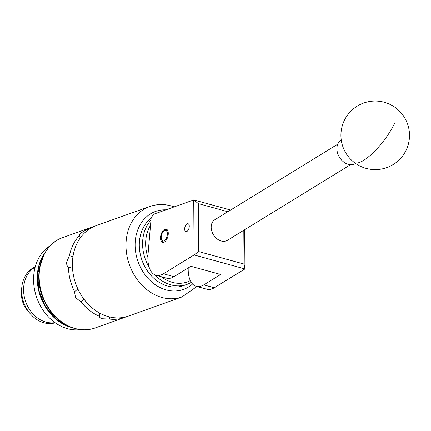 <?xml version="1.0" encoding="UTF-8"?>
<svg xmlns="http://www.w3.org/2000/svg" width="431" height="431" viewBox="0 0 431 431"><rect width="100%" height="100%" fill="white"/><g stroke="black" fill="none" stroke-linecap="round" stroke-linejoin="round"><path stroke-width="0.65" d="M186.623 231.592A4.1 2.107 -74.6 0 0 189.144 227.552A4.1 2.107 -74.6 0 0 188.045 223.732A4.1 2.107 -74.6 0 0 187.291 223.775A4.1 2.107 -74.6 0 0 184.77 227.816A4.1 2.107 -74.6 0 0 185.869 231.636A4.1 2.107 -74.6 0 0 186.623 231.592M168.225 234.372A6.891 3.54 -74.6 0 0 166.226 229.098A6.891 3.54 -74.6 0 0 160.564 237.109A6.891 3.54 -74.6 0 0 162.568 242.389A6.891 3.54 -74.6 0 0 168.225 234.372M188.191 267.953A27.428 14.088 -74.6 0 0 196.31 286.351A27.428 14.088 -74.6 0 0 203.75 284.875L220.65 274.488L190.879 266.304L173.979 276.691A27.428 14.088 105.4 0 1 166.533 278.162L156 275.269A27.428 14.088 -74.6 0 1 148.032 254.263L151.125 218.178L153.226 214.385L193.724 199.919L230.607 210.048M244.668 229.739L244.932 268.933L214.282 287.773A27.428 14.088 105.4 0 1 206.837 289.244L196.31 286.351M156 275.269A27.428 14.088 -74.6 0 0 163.446 273.793L194.095 254.958L193.724 199.919M244.038 264.052L244.932 268.933L194.095 254.958L198.648 251.569L244.038 264.052L243.806 230.267M227.859 211.734L198.319 203.61L198.648 251.569M193.778 199.919L198.319 203.61M350.403 164.75L227.471 240.304A12.068 9.078 -121.6 0 1 213.959 235.59A12.068 9.078 -121.6 0 1 214.832 219.74L337.759 144.186M341.26 140.102L341.072 140.22A13.717 10.312 58.4 0 0 337.909 143.846A13.717 10.312 58.4 0 0 341.341 159.831A13.717 10.312 58.4 0 0 355.435 163.591L355.623 163.473M151.179 218.086A37.853 30.563 70.3 0 0 149.164 273.276A37.853 30.563 70.3 0 0 183.498 285.629L186.79 284.455A37.853 30.563 -109.7 0 1 154.815 274.827M150.511 225.386A35.66 28.791 70.3 0 0 147.876 257.226M149.18 267.355A37.853 30.563 -109.7 0 1 150.958 220.155M191.272 282.327A37.853 30.563 -109.7 0 1 186.79 284.455M161.388 276.745A35.66 28.791 70.3 0 0 190.33 280.603M161.932 240.353A5.484 2.818 -74.6 0 0 166.274 238.354A5.484 2.818 -74.6 0 0 166.635 231.07A5.484 2.818 -74.6 0 0 163.823 231.027A5.484 2.818 -74.6 0 0 161.49 239.501A5.484 2.818 -74.6 0 0 161.932 240.353M163.166 242.454A6.858 3.523 105.4 0 1 162.476 241.829A6.858 3.523 105.4 0 1 161.927 240.762L161.49 239.501M163.823 231.027L164.841 230.165A6.858 3.523 105.4 0 1 166.77 229.346M44.872 252.9A45.26 36.538 70.3 0 0 37.475 273.222A45.26 36.538 70.3 0 0 71.514 327.49M50.438 245.578A45.26 36.538 70.3 0 0 33.817 274.525A45.26 36.538 70.3 0 0 80.462 329.623M23.753 286.47A29.761 24.028 -109.7 0 1 35.159 267.15A29.761 24.028 -109.7 0 0 23.678 287.283A29.761 24.028 -109.7 0 0 54.974 322.62A29.761 24.028 -109.7 0 1 23.753 286.47M55.243 322.814A29.761 24.028 -109.7 0 1 30.165 313.66A29.761 24.028 -109.7 0 1 21.642 289.799A29.761 24.028 -109.7 0 1 21.728 287.978A29.761 24.028 -109.7 0 1 35.245 266.827M30.165 313.66L29.513 312.895A27.552 22.245 -109.7 0 1 26.539 308.779L28.263 311.43L27.207 310.191A19.751 15.947 -109.7 0 1 21.55 294.357L21.642 289.799M28.263 311.43L28.748 311.963M126.434 316.715A48.003 38.752 -109.7 0 1 124.478 317.491A48.003 38.752 -109.7 0 1 109.415 319.059L102.422 318.757C100.283 318.089 99.292 317.281 99.459 316.322A48.003 38.752 -109.7 0 1 80.883 301.754L75.49 297.632L74.541 291.706A48.003 38.752 -109.7 0 1 68.432 267.188C67.107 266.304 66.503 264.602 66.633 262.075L69.418 255.718A48.003 38.752 -109.7 0 1 79.352 235.606L79.229 235.498M99.432 316.478L99.733 313.111M80.565 237.529L79.352 235.606C78.841 235.197 79.406 234.297 81.039 232.912L87.084 229.432A48.003 38.752 -109.7 0 1 92.18 227.078A48.003 38.752 -109.7 0 1 94.184 226.437M108.37 316.634A48.003 38.752 70.3 0 0 128.438 316.074L182.033 296.932A48.003 38.752 -109.7 0 1 161.964 297.487A48.003 38.752 -109.7 0 1 126.482 252.819A48.003 38.752 -109.7 0 1 149.735 206.519L96.14 225.666A48.003 38.752 70.3 0 0 72.887 271.966A48.003 38.752 70.3 0 0 108.37 316.634M74.541 291.706L77.898 289.029M72.516 268.308L68.432 267.188M87.084 229.432L87.622 230.289M84.013 299.254L80.883 301.754M109.593 316.947L109.415 319.059M69.418 255.718L72.958 256.687M173.979 276.691L163.446 273.793M214.282 287.773L203.75 284.875M394.473 123.498A34.286 10.064 127.9 0 1 363.538 160.429A34.286 10.064 127.9 0 1 354.137 162.379A34.286 34.286 0 0 0 393.169 164.545A34.286 34.286 0 0 0 396.288 108.289A34.286 34.286 0 0 0 348.167 114.258A34.286 34.286 0 0 0 354.137 162.379M43.849 254.759A45.26 36.538 70.3 0 0 37.712 273.836A45.26 36.538 70.3 0 0 69.547 326.698M165.94 209.843A41.419 33.44 70.3 0 0 135.108 245.05A41.419 33.44 70.3 0 0 166.156 289.907A41.419 33.44 70.3 0 0 192.565 284.007M95.208 327.948C88.635 330.248 81.815 330.442 74.735 328.524C59.742 323.805 48.94 313.089 42.335 296.383C32.982 272.478 42.637 244.118 62.91 237.535A48.003 38.752 70.3 0 0 39.657 283.835A48.003 38.752 70.3 0 0 75.139 328.503A48.003 38.752 70.3 0 0 95.208 327.948L124.478 317.491M69.946 326.87L56.364 319.312L45.514 306.673L38.952 290.774L37.621 273.917L44.048 254.376M182.033 296.932L196.902 286.513M174.172 206.902L171.015 205.889C163.715 203.911 156.62 204.122 149.735 206.519M92.18 227.078L62.91 237.535"/></g></svg>
